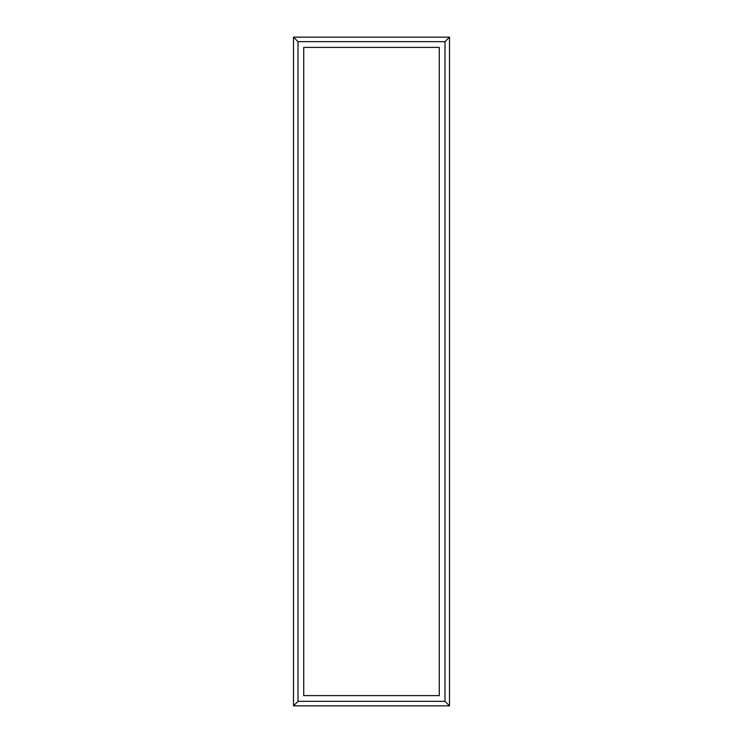 <?xml version="1.0" encoding="UTF-8"?>
<svg xmlns="http://www.w3.org/2000/svg" width="743" height="743" viewBox="0 0 743 743"><rect width="100%" height="100%" fill="white"/><g stroke="black" fill="none" stroke-linecap="round" stroke-linejoin="round"><path stroke-width="1.11" d="M439.271 47.394L303.729 47.394L303.729 695.606L439.271 695.606L439.271 47.394M449.506 37.15L293.494 37.15L293.494 705.85L449.506 705.85L449.506 37.15L444.992 41.664L444.992 701.336L449.506 705.85M444.992 701.336L298.008 701.336L298.008 41.664L293.494 37.15M298.008 41.664L444.992 41.664M298.008 701.336L293.494 705.85"/></g></svg>
